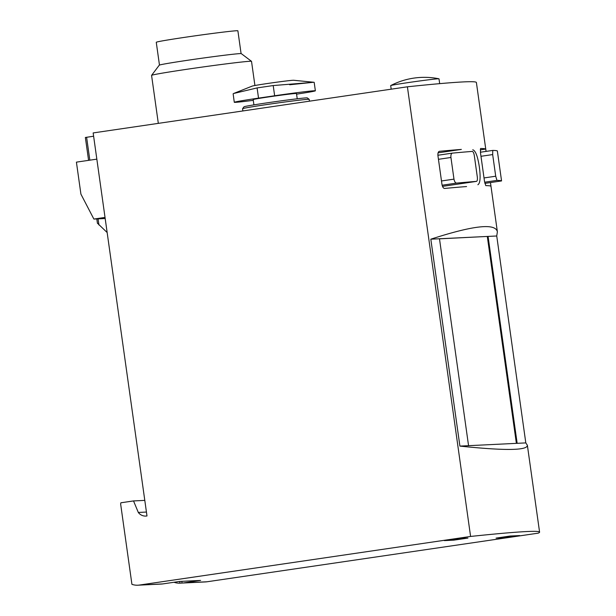 <?xml version="1.0" encoding="UTF-8"?>
<svg xmlns="http://www.w3.org/2000/svg" width="616" height="616" viewBox="0 0 616 616"><rect width="100%" height="100%" fill="white"/><g stroke="black" fill="none" stroke-linecap="round" stroke-linejoin="round"><path stroke-width="0.92" d="M105.028 217.425L93.871 219.065L105.182 218.518M93.871 219.065L80.912 194.117L76.415 162.139L96.835 159.144M486.078 151.397L476.391 82.498A403.719 9.548 172 0 0 407.399 86.802L93.155 132.933L146.985 515.954A9.255 8.955 87.2 0 1 138.307 512.45L146.439 512.05M444.313 540.609L458.412 538.538L467.921 538.076L453.823 540.147L444.313 540.609M179.71 581.435L179.957 583.159L182.066 583.059A16.825 16.278 87.2 0 0 182.167 583.052A16.825 16.278 87.2 0 0 183.691 582.905L200.608 580.418L179.695 581.435L162.77 583.922A16.825 16.278 -92.8 0 1 161.246 584.068A16.825 16.278 -92.8 0 1 161.153 584.076M182.167 583.052L205.513 581.92A16.825 16.278 -92.8 0 0 207.038 581.774L538.199 533.163A403.719 9.548 172 0 0 539.585 532.132A403.719 9.548 172 0 0 470.593 536.444L139.424 585.054A16.825 16.278 87.2 0 1 137.899 585.2A16.825 16.278 87.2 0 1 131.924 584.338L120.636 503.996L120.875 502.787L133.526 500.931L144.799 500.385M519.681 535.566L510.179 536.028L496.08 538.099L505.582 537.637L519.681 535.566M453.977 179.133C454.477 181.62 455.34 182.944 456.556 183.106A403.719 9.548 -8 0 1 476.476 181.389C477.3 181.035 477.585 179.61 477.331 177.115L474.289 155.463C473.843 152.984 473.165 151.628 472.264 151.413A403.719 9.548 172 0 0 452.344 153.13C451.205 153.515 450.735 154.963 450.935 157.48L453.977 179.133L441.487 180.965M495.711 176.222L496.966 180.396A403.719 9.548 -8 0 1 501.563 180.927L497.351 150.951A403.719 9.548 172 0 0 492.754 150.419L492.669 154.578L495.711 176.222L484.022 177.939M490.86 186.209A403.719 9.548 172 0 0 485.793 185.624L484.515 181.458L480.465 152.653L480.572 148.487A403.719 9.548 -8 0 1 485.639 149.072L480.272 149.865M466.566 186.556A403.719 9.548 172 0 0 444.59 188.458C443.358 188.296 442.488 186.971 441.98 184.484L437.938 155.671C437.737 153.153 438.215 151.705 439.37 151.32A403.719 9.548 -8 0 1 461.353 149.419L438.099 152.83M430.823 239.185L459.898 446.1C505.02 450.804 527.512 450.527 527.373 445.26L525.81 442.904L496.735 235.99L497.382 231.824C495.526 222.938 473.342 225.394 430.823 239.185L496.735 235.99M470.593 536.444L407.399 86.802M477.877 184.738C480.21 183.391 480.711 177.516 479.379 167.105C477.708 156.287 475.498 150.52 472.749 149.796M161.346 584.06L163.248 583.852M133.526 500.931L138.307 512.45M459.898 446.1L517.155 443.32L488.072 236.405L439.493 238.839M517.155 443.32L525.81 442.904M439.478 238.762L468.56 445.676M516.377 443.358L487.31 236.521M391.191 89.181L390.69 85.609A24.394 0.578 -8 0 1 390.744 85.562A24.394 0.578 -8 0 1 414.768 81.643A24.394 0.578 -8 0 1 438.938 78.786A24.394 0.578 -8 0 1 439 78.817L439.678 83.653M179.957 583.159A16.825 16.278 87.2 0 1 174.012 582.266M181.828 581.335L182.066 583.059M454.608 539.1L453.823 540.147M506.375 536.59L505.582 537.637M158.32 123.369L151.575 75.398A50.466 1.194 -8 0 1 151.582 75.368A50.466 1.194 -8 0 1 201.386 67.19A50.466 1.194 -8 0 1 251.505 61.323A50.466 1.194 -8 0 1 251.52 61.346L254.916 85.508M151.582 75.368L159.267 65.173A41.434 0.978 -8 0 1 200.154 58.466A41.434 0.978 -8 0 1 241.31 53.646L251.505 61.323M159.467 65.073L156.264 42.273A41.21 0.978 -8 0 1 196.943 35.574A41.21 0.978 -8 0 1 237.884 30.8L241.087 53.6M253.915 104.874L253.176 99.592A21.868 0.516 -8 0 1 274.759 96.034A21.868 0.516 -8 0 1 296.488 93.501L297.228 98.783M296.573 94.156A32.802 0.778 172 0 0 315.369 90.798A32.802 0.778 172 0 0 274.644 95.765L258.535 98.129A32.802 0.778 172 0 0 234.288 102.294A32.802 0.778 172 0 0 253.284 100.339M242.881 110.957L242.565 108.724A33.641 0.793 -8 0 1 242.573 108.701L244.005 106.807A31.963 0.755 -8 0 1 275.545 101.625A31.963 0.755 -8 0 1 307.292 97.913L309.186 99.338A33.641 0.793 -8 0 1 309.201 99.361L309.455 101.178M242.573 108.701A33.641 0.793 -8 0 1 275.775 103.249A33.641 0.793 -8 0 1 309.186 99.338M289.689 84.754L313.128 82.321L273.211 85.555L257.095 87.919L233.664 93.486L233.133 93.809L234.288 102.294M233.656 93.478L252.229 86.086A21.029 0.501 -8 0 1 272.842 82.737A21.029 0.501 -8 0 1 293.678 80.265L314.098 82.298M107.153 232.532L97.474 223.238M85.424 137.468L93.617 136.228M183.691 582.905L207.038 581.774M139.424 585.054L162.77 583.922M452.26 153.145L437.884 155.255M476.476 181.389L442.504 186.371L476.507 181.381M456.556 183.106L442.126 185.224M492.731 150.419L480.411 152.229L492.738 150.419M501.563 180.927L484.869 183.376L501.563 180.927M496.966 180.396L484.63 182.205M450.935 157.48L438.446 159.313M492.669 154.578L480.981 156.295M258.535 98.129L257.095 87.919M274.644 95.765L273.211 85.555M98.937 224.986L98.075 218.865M89.828 160.168L86.61 137.252M539.585 532.132L527.373 445.26M497.382 231.824L490.459 182.552M137.899 585.2L161.246 584.068M438.938 78.786A73.173 73.173 0 0 0 390.744 85.562M452.298 153.138L437.884 155.247M315.369 90.798L314.175 82.321M97.428 223.292L96.812 218.926M88.581 160.352L85.362 137.468"/></g></svg>
